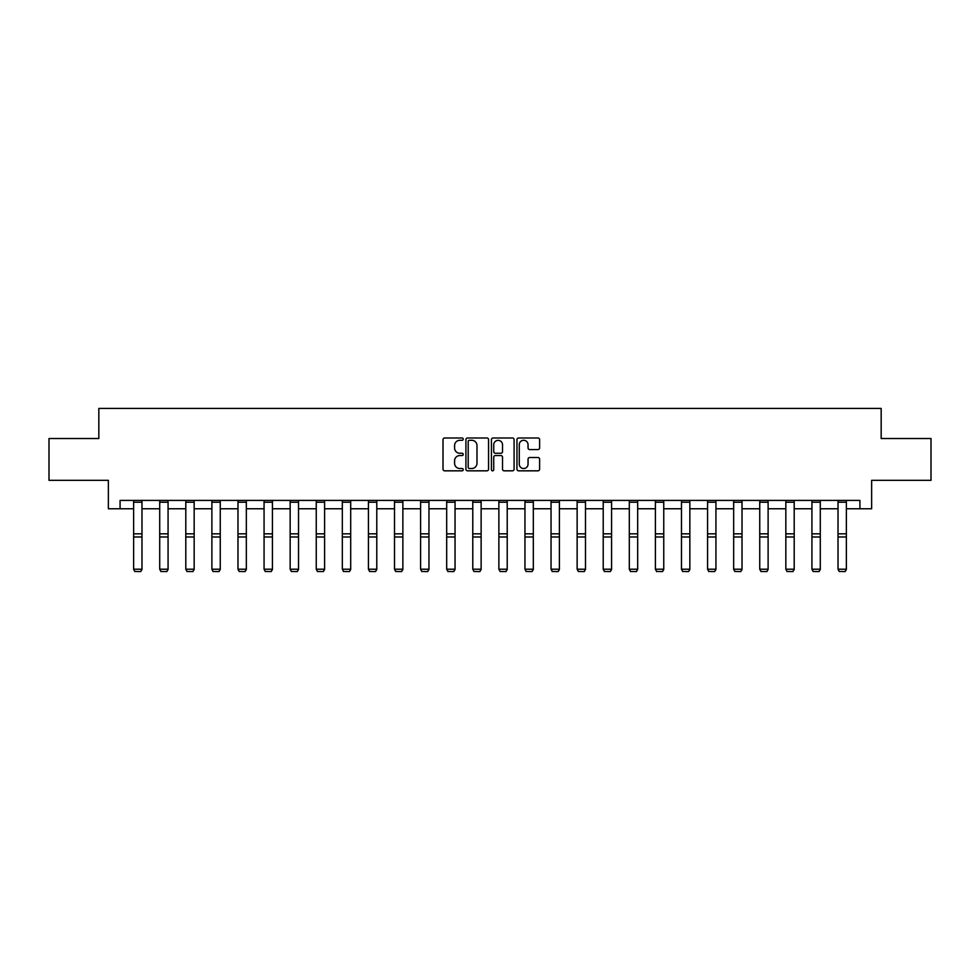 <?xml version="1.0" encoding="UTF-8"?>
<svg xmlns="http://www.w3.org/2000/svg" width="980" height="980" viewBox="0 0 980 980"><rect width="100%" height="100%" fill="white"/><g stroke="black" fill="none" stroke-linecap="round" stroke-linejoin="round"><path stroke-width="1.47" d="M463.246 439.138A1.151 1.151 0 0 0 462.095 437.987L444.651 437.987A1.642 1.642 0 0 0 443.009 439.628L443.009 469.175A1.642 1.642 0 0 0 444.651 470.829L462.095 470.829A1.151 1.151 0 0 0 463.246 469.677A1.151 1.151 0 0 0 462.095 468.526L459.841 468.526A5.255 5.255 0 0 1 454.585 463.271L454.585 460.808A5.255 5.255 0 0 1 459.841 455.553L462.095 455.553A1.151 1.151 0 0 0 463.246 454.402A1.151 1.151 0 0 0 462.095 453.262L459.841 453.262A5.255 5.255 0 0 1 454.585 448.007L454.585 445.545A5.255 5.255 0 0 1 459.841 440.29L462.095 440.29A1.151 1.151 0 0 0 463.246 439.138M537.971 449.563A1.642 1.642 0 0 0 539.613 447.921L539.613 439.628A1.642 1.642 0 0 0 537.971 437.987L518.604 437.987A1.642 1.642 0 0 0 516.962 439.628L516.962 469.175A1.642 1.642 0 0 0 518.604 470.829L537.971 470.829A1.642 1.642 0 0 0 539.613 469.175L539.613 459.167A1.642 1.642 0 0 0 537.971 457.525L529.69 457.525A1.642 1.642 0 0 0 528.048 459.167L528.048 464.128A4.386 4.386 0 0 1 523.651 468.526A4.386 4.386 0 0 1 519.265 464.128L519.265 444.687A4.386 4.386 0 0 1 523.651 440.29A4.386 4.386 0 0 1 528.048 444.687L528.048 447.921A1.642 1.642 0 0 0 529.69 449.563L537.971 449.563M120.075 508.755L120.075 500.4L859.926 500.4L859.926 508.755L871.637 508.755L871.637 480.335L931 480.335L931 438.526L881.167 438.526L881.167 408.415L98.833 408.415L98.833 438.526L49 438.526L49 480.335L108.364 480.335L108.364 508.755L133.623 508.755M488.567 439.628A1.642 1.642 0 0 0 486.925 437.987L467.558 437.987A1.642 1.642 0 0 0 465.916 439.628L465.916 469.175A1.642 1.642 0 0 0 467.558 470.829L486.925 470.829A1.642 1.642 0 0 0 488.567 469.175L488.567 439.628M493.075 437.987L512.442 437.987A1.642 1.642 0 0 1 514.084 439.628L514.084 469.175A1.642 1.642 0 0 1 512.442 470.829L504.161 470.829A1.642 1.642 0 0 1 502.52 469.175L502.52 457.195A1.642 1.642 0 0 0 500.878 455.553L495.378 455.553A1.642 1.642 0 0 0 493.736 457.195L493.736 469.677A1.151 1.151 0 0 1 492.585 470.829A1.151 1.151 0 0 1 491.433 469.677L491.433 439.628A1.642 1.642 0 0 1 493.075 437.987M141.978 508.755L159.716 508.755M168.07 508.755L185.796 508.755M194.163 508.755L211.888 508.755M220.255 508.755L237.981 508.755M246.335 508.755L264.061 508.755M272.428 508.755L290.154 508.755M298.52 508.755L316.246 508.755M324.601 508.755L342.326 508.755M350.693 508.755L368.419 508.755M376.786 508.755L394.511 508.755M402.866 508.755L420.591 508.755M428.958 508.755L446.684 508.755M455.051 508.755L472.777 508.755M481.131 508.755L498.869 508.755M507.224 508.755L524.949 508.755M533.316 508.755L551.042 508.755M559.409 508.755L577.134 508.755M585.489 508.755L603.215 508.755M611.581 508.755L629.307 508.755M637.674 508.755L655.399 508.755M663.754 508.755L681.48 508.755M689.846 508.755L707.572 508.755M715.939 508.755L733.665 508.755M742.019 508.755L759.745 508.755M768.112 508.755L785.838 508.755M794.204 508.755L811.93 508.755M820.285 508.755L838.023 508.755M846.377 508.755L859.926 508.755M469.359 440.29A1.151 1.151 0 0 0 468.207 441.441L468.207 467.374A1.151 1.151 0 0 0 469.359 468.526L471.735 468.526A5.255 5.255 0 0 0 476.991 463.271L476.991 445.545A5.255 5.255 0 0 0 471.735 440.29L469.359 440.29M502.52 444.761A4.386 4.386 0 0 0 498.122 440.375A4.386 4.386 0 0 0 493.736 444.761L493.736 451.621A1.642 1.642 0 0 0 495.378 453.262L500.878 453.262A1.642 1.642 0 0 0 502.52 451.621L502.52 444.761M141.978 502.226L133.623 502.226L133.623 500.425L141.978 500.425L141.978 569.503L140.728 571.585L134.873 571.463L140.728 571.585M134.873 571.585L133.623 569.209L141.978 569.209L140.728 571.463M133.623 502.226L133.623 569.209L134.873 571.463M168.07 502.226L159.716 502.226L159.716 500.425L168.07 500.425L168.07 569.503L166.821 571.585L160.965 571.463L166.821 571.585M160.965 571.585L159.716 569.209L168.07 569.209L166.821 571.463M159.716 502.226L159.716 569.209L160.965 571.463M194.163 502.226L185.796 502.226L185.796 500.425L194.163 500.425L194.163 569.503L192.901 571.585L187.058 571.463L192.901 571.585M187.058 571.585L185.796 569.209L194.163 569.209L192.901 571.463M185.796 502.226L185.796 569.209L187.058 571.463M220.255 502.226L211.888 502.226L211.888 500.425L220.255 500.425L220.255 569.503L218.993 571.585L213.138 571.463L218.993 571.585M213.138 571.585L211.888 569.209L220.255 569.209L218.993 571.463M211.888 502.226L211.888 569.209L213.138 571.463M246.335 502.226L237.981 502.226L237.981 500.425L246.335 500.425L246.335 569.503L245.086 571.585L239.23 571.463L245.086 571.585M239.23 571.585L237.981 569.209L246.335 569.209L245.086 571.463M237.981 502.226L237.981 569.209L239.23 571.463M272.428 502.226L264.061 502.226L264.061 500.425L272.428 500.425L272.428 569.503L271.178 571.585L265.323 571.463L271.178 571.585M265.323 571.585L264.061 569.209L272.428 569.209L271.178 571.463M264.061 502.226L264.061 569.209L265.323 571.463M298.52 502.226L290.154 502.226L290.154 500.425L298.52 500.425L298.52 569.503L297.259 571.585L291.403 571.463L297.259 571.585M291.403 571.585L290.154 569.209L298.52 569.209L297.259 571.463M290.154 502.226L290.154 569.209L291.403 571.463M324.601 502.226L316.246 502.226L316.246 500.425L324.601 500.425L324.601 569.503L323.351 571.585L317.496 571.463L323.351 571.585M317.496 571.585L316.246 569.209L324.601 569.209L323.351 571.463M316.246 502.226L316.246 569.209L317.496 571.463M350.693 502.226L342.326 502.226L342.326 500.425L350.693 500.425L350.693 569.503L349.444 571.585L343.588 571.463L349.444 571.585M343.588 571.585L342.326 569.209L350.693 569.209L349.444 571.463M342.326 502.226L342.326 569.209L343.588 571.463M376.786 502.226L368.419 502.226L368.419 500.425L376.786 500.425L376.786 569.503L375.524 571.585L369.668 571.463L375.524 571.585M369.668 571.585L368.419 569.209L376.786 569.209L375.524 571.463M368.419 502.226L368.419 569.209L369.668 571.463M402.866 502.226L394.511 502.226L394.511 500.425L402.866 500.425L402.866 569.503L401.616 571.585L395.761 571.463L401.616 571.585M395.761 571.585L394.511 569.209L402.866 569.209L401.616 571.463M394.511 502.226L394.511 569.209L395.761 571.463M428.958 502.226L420.591 502.226L420.591 500.425L428.958 500.425L428.958 569.503L427.709 571.585L421.853 571.463L427.709 571.585M421.853 571.585L420.591 569.209L428.958 569.209L427.709 571.463M420.591 502.226L420.591 569.209L421.853 571.463M455.051 502.226L446.684 502.226L446.684 500.425L455.051 500.425L455.051 569.503L453.789 571.585L447.946 571.463L453.789 571.585M447.946 571.585L446.684 569.209L455.051 569.209L453.789 571.463M446.684 502.226L446.684 569.209L447.946 571.463M481.131 502.226L472.777 502.226L472.777 500.425L481.131 500.425L481.131 569.503L479.882 571.585L474.026 571.463L479.882 571.585M474.026 571.585L472.777 569.209L481.131 569.209L479.882 571.463M472.777 502.226L472.777 569.209L474.026 571.463M507.224 502.226L498.869 502.226L498.869 500.425L507.224 500.425L507.224 569.503L505.974 571.585L500.119 571.463L505.974 571.585M500.119 571.585L498.869 569.209L507.224 569.209L505.974 571.463M498.869 502.226L498.869 569.209L500.119 571.463M533.316 502.226L524.949 502.226L524.949 500.425L533.316 500.425L533.316 569.503L532.054 571.585L526.211 571.463L532.054 571.585M526.211 571.585L524.949 569.209L533.316 569.209L532.054 571.463M524.949 502.226L524.949 569.209L526.211 571.463M559.409 502.226L551.042 502.226L551.042 500.425L559.409 500.425L559.409 569.503L558.147 571.585L552.291 571.463L558.147 571.585M552.291 571.585L551.042 569.209L559.409 569.209L558.147 571.463M551.042 502.226L551.042 569.209L552.291 571.463M585.489 502.226L577.134 502.226L577.134 500.425L585.489 500.425L585.489 569.503L584.239 571.585L578.384 571.463L584.239 571.585M578.384 571.585L577.134 569.209L585.489 569.209L584.239 571.463M577.134 502.226L577.134 569.209L578.384 571.463M611.581 502.226L603.215 502.226L603.215 500.425L611.581 500.425L611.581 569.503L610.332 571.585L604.476 571.463L610.332 571.585M604.476 571.585L603.215 569.209L611.581 569.209L610.332 571.463M603.215 502.226L603.215 569.209L604.476 571.463M637.674 502.226L629.307 502.226L629.307 500.425L637.674 500.425L637.674 569.503L636.412 571.585L630.557 571.463L636.412 571.585M630.557 571.585L629.307 569.209L637.674 569.209L636.412 571.463M629.307 502.226L629.307 569.209L630.557 571.463M663.754 502.226L655.399 502.226L655.399 500.425L663.754 500.425L663.754 569.503L662.505 571.585L656.649 571.463L662.505 571.585M656.649 571.585L655.399 569.209L663.754 569.209L662.505 571.463M655.399 502.226L655.399 569.209L656.649 571.463M689.846 502.226L681.48 502.226L681.48 500.425L689.846 500.425L689.846 569.503L688.597 571.585L682.742 571.463L688.597 571.585M682.742 571.585L681.48 569.209L689.846 569.209L688.597 571.463M681.48 502.226L681.48 569.209L682.742 571.463M715.939 502.226L707.572 502.226L707.572 500.425L715.939 500.425L715.939 569.503L714.677 571.585L708.822 571.463L714.677 571.585M708.822 571.585L707.572 569.209L715.939 569.209L714.677 571.463M707.572 502.226L707.572 569.209L708.822 571.463M742.019 502.226L733.665 502.226L733.665 500.425L742.019 500.425L742.019 569.503L740.77 571.585L734.914 571.463L740.77 571.585M734.914 571.585L733.665 569.209L742.019 569.209L740.77 571.463M733.665 502.226L733.665 569.209L734.914 571.463M768.112 502.226L759.745 502.226L759.745 500.425L768.112 500.425L768.112 569.503L766.862 571.585L761.007 571.463L766.862 571.585M761.007 571.585L759.745 569.209L768.112 569.209L766.862 571.463M759.745 502.226L759.745 569.209L761.007 571.463M794.204 502.226L785.838 502.226L785.838 500.425L794.204 500.425L794.204 569.503L792.942 571.585L787.099 571.463L792.942 571.585M787.099 571.585L785.838 569.209L794.204 569.209L792.942 571.463M785.838 502.226L785.838 569.209L787.099 571.463M820.285 502.226L811.93 502.226L811.93 500.425L820.285 500.425L820.285 569.503L819.035 571.585L813.18 571.463L819.035 571.585M813.18 571.585L811.93 569.209L820.285 569.209L819.035 571.463M811.93 502.226L811.93 569.209L813.18 571.463M846.377 502.226L838.023 502.226L838.023 500.425L846.377 500.425L846.377 569.503L845.128 571.585L839.272 571.463L845.128 571.585M839.272 571.585L838.023 569.209L846.377 569.209L845.128 571.463M838.023 502.226L838.023 569.209L839.272 571.463M141.978 533.818L133.623 533.818M141.978 536.991L133.623 536.991M168.07 533.818L159.716 533.818M168.07 536.991L159.716 536.991M194.163 533.818L185.796 533.818M194.163 536.991L185.796 536.991M220.255 533.818L211.888 533.818M220.255 536.991L211.888 536.991M246.335 533.818L237.981 533.818M246.335 536.991L237.981 536.991M272.428 533.818L264.061 533.818M272.428 536.991L264.061 536.991M298.52 533.818L290.154 533.818M298.52 536.991L290.154 536.991M324.601 533.818L316.246 533.818M324.601 536.991L316.246 536.991M350.693 533.818L342.326 533.818M350.693 536.991L342.326 536.991M376.786 533.818L368.419 533.818M376.786 536.991L368.419 536.991M402.866 533.818L394.511 533.818M402.866 536.991L394.511 536.991M428.958 533.818L420.591 533.818M428.958 536.991L420.591 536.991M455.051 533.818L446.684 533.818M455.051 536.991L446.684 536.991M481.131 533.818L472.777 533.818M481.131 536.991L472.777 536.991M507.224 533.818L498.869 533.818M507.224 536.991L498.869 536.991M533.316 533.818L524.949 533.818M533.316 536.991L524.949 536.991M559.409 533.818L551.042 533.818M559.409 536.991L551.042 536.991M585.489 533.818L577.134 533.818M585.489 536.991L577.134 536.991M611.581 533.818L603.215 533.818M611.581 536.991L603.215 536.991M637.674 533.818L629.307 533.818M637.674 536.991L629.307 536.991M663.754 533.818L655.399 533.818M663.754 536.991L655.399 536.991M689.846 533.818L681.48 533.818M689.846 536.991L681.48 536.991M715.939 533.818L707.572 533.818M715.939 536.991L707.572 536.991M742.019 533.818L733.665 533.818M742.019 536.991L733.665 536.991M768.112 533.818L759.745 533.818M768.112 536.991L759.745 536.991M794.204 533.818L785.838 533.818M794.204 536.991L785.838 536.991M820.285 533.818L811.93 533.818M820.285 536.991L811.93 536.991M846.377 533.818L838.023 533.818M846.377 536.991L838.023 536.991"/></g></svg>
